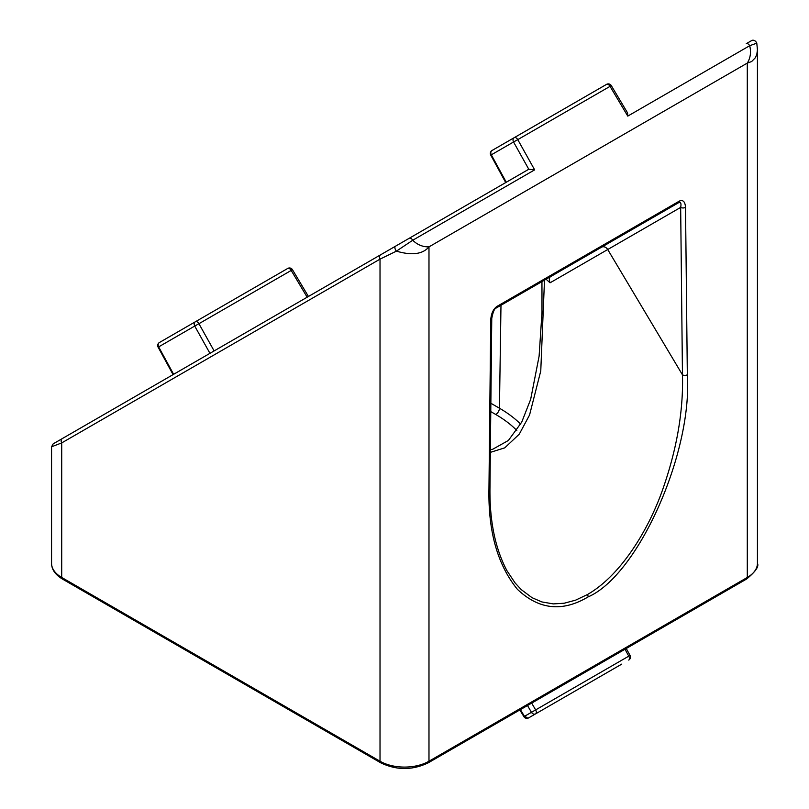 <?xml version="1.0" encoding="UTF-8"?>
<svg xmlns="http://www.w3.org/2000/svg" width="809" height="809" viewBox="0 0 809 809"><rect width="100%" height="100%" fill="white"/><g stroke="black" fill="none" stroke-linecap="round" stroke-linejoin="round"><path stroke-width="1.21" d="M51.564 446.78L51.564 563.327A34.625 19.992 0 0 0 61.706 577.454L61.706 442.917A3.458 2.831 -120 0 1 62.424 438.508L53.182 443.848L51.564 446.78L61.706 442.917L380.018 259.143A3.458 2.831 -120 0 1 380.736 254.734L395.5 246.199A3.458 1.8 -120 0 0 396.42 251.144L380.018 259.143L380.018 761.229A34.625 19.992 0 0 0 428.982 761.229L428.982 246.866C422.743 254.238 411.882 255.674 396.42 251.144L412.721 240.253A3.458 2.002 -120 0 0 409.263 238.261L528.783 169.253L534.648 169.86L412.721 240.253C417.393 244.803 422.814 247.008 428.982 246.866L747.294 63.092L751.642 61.545L755.353 57.732L756.83 54.304L757.436 49.733L756.759 42.958C753.907 37.942 750.054 41.492 751.571 40.622L746.242 43.706A3.458 2.002 60 0 1 749.7 45.709L627.774 116.102L627.592 112.936L611.28 85.582A3.458 3.458 0 0 0 606.568 84.358L606.568 84.358A3.458 2.002 60 0 1 610.037 86.361L611.28 85.582M506.909 570.648L515.05 582.874L521.229 589.599L532.059 597.699L541.919 601.947L553.305 603.898L564.197 603.231L575.644 600.147L587.455 594.534C619.886 575.957 646.957 532.514 661.57 492.671C676.516 451.159 683.474 411.882 682.462 374.82L607.721 249.526L550.069 282.806L546.166 279.287M687.326 374.769A3.458 2.022 179.4 0 1 682.462 374.82L680.662 207.407A3.458 2.022 -0.6 0 0 685.526 207.357L687.326 374.769C692.605 453.02 637.998 575.31 588.143 596.89C562.437 612.221 538.845 609.683 517.376 589.286C497.677 565.036 488.201 531.705 488.949 489.303A3.458 1.972 0.6 0 0 489.961 487.928C489.546 521.016 495.239 548.664 507.031 570.861M209.946 353.331L194.726 326.067L198.933 323.711A3.458 2.002 -120 0 0 195.465 321.709L287.741 268.436A3.458 2.831 -120 0 1 291.887 269.973M173.622 374.304L158.665 346.889L194.726 326.067A3.458 2.831 -120 0 1 195.465 321.709L159.413 342.531A3.458 3.458 0 0 0 158.109 347.182L158.665 346.889A3.458 2.831 -120 0 1 159.413 342.531M492.064 150.464L492.064 150.464A3.458 3.458 0 0 0 490.76 155.126L491.316 154.832L506.262 182.237L528.783 169.253L513.553 141.99L517.76 139.633A3.458 2.002 -120 0 0 514.302 137.631L606.568 84.358L514.302 137.631A3.458 2.831 -120 0 0 513.553 141.99L491.316 154.832A3.458 2.831 -120 0 1 492.064 150.464L514.302 137.631M621.767 664.108A3.458 2.831 -120 0 1 621.747 664.118L535.609 713.851A3.458 2.831 -120 0 1 531.452 712.314L527.498 705.529M531.675 703.112L535.639 709.908A3.458 2.002 -120 0 1 535.609 713.851L528.621 717.886A3.458 2.831 -120 0 1 524.475 716.349L523.929 716.693A3.458 3.458 0 0 0 528.621 717.886L528.621 717.886A3.458 2.002 60 0 1 525.193 715.935M544.497 280.136L540.766 370.957L529.561 414.997L519.247 434.211L504.725 447.862L490.335 452.373M542 312.476L541.949 281.603M380.736 254.734L62.424 438.508C50.35 445.476 50.35 445.476 62.424 438.508L528.783 169.253M746.242 43.706L751.379 40.733M746.576 579.042A3.458 2.002 -120 0 0 747.294 577.454A34.625 19.992 0 0 0 757.436 563.327C759.145 566.431 755.525 571.67 746.576 579.042L428.264 762.816A3.458 2.002 -120 0 0 428.982 761.229L747.294 577.454L747.294 63.092C750.499 57.823 751.298 52.029 749.7 45.709L756.476 43.271M576.938 261.398L551.05 276.354C549.21 277.194 548.886 279.348 550.069 282.806M574.612 262.743A3.458 3.337 -120 0 0 574.643 262.723L496.15 308.047A3.458 2.002 -120 0 0 496.868 306.459L679.408 201.067C683.049 199.58 685.092 201.674 685.526 207.357M679.408 201.067A3.458 2.002 -120 0 1 678.69 202.655L601.502 247.22A5.198 4.237 -120 0 1 607.721 249.526L680.662 207.407C681.431 203.413 680.774 201.825 678.69 202.655L496.15 308.047C494.471 308.482 493.005 311.95 491.761 318.443L489.961 487.928M625.003 649.233L628.765 656.139A3.458 2.002 60 0 1 628.735 660.083A3.458 3.458 0 0 0 630.039 655.432L524.475 716.349L520.379 709.635M621.737 664.128A3.458 2.002 -120 0 0 621.747 664.118L528.621 717.886M307.167 297.196L291.2 270.439L292.443 269.66A3.458 3.458 0 0 0 287.741 268.436L287.741 268.436A3.458 2.002 60 0 1 291.2 270.439L198.933 323.711L214.132 350.924M488.949 489.303L490.75 319.818A3.458 1.972 0.6 0 0 491.761 318.443M587.455 594.534A3.458 2.002 60 0 1 588.143 596.89M516.809 430.469A129.076 74.519 0 0 0 495.775 414.501L490.77 411.609M490.861 403.256L499.446 408.211A134.274 77.522 180 0 1 520.652 424.138M495.775 414.501A5.198 3.003 -60 0 0 499.446 408.211L500.983 305.256M380.736 762.816L62.424 579.042A3.458 2.002 -60 0 1 61.706 577.454L380.018 761.229A3.458 2.002 -60 0 0 380.736 762.816C396.582 770.401 412.418 770.401 428.264 762.816M490.75 319.818C491.184 313.629 493.227 309.18 496.868 306.459M627.774 116.102L610.037 86.361L517.76 139.633L534.648 169.86M757.436 49.733L757.436 563.327M630.039 655.432L626.267 648.505M519.823 709.958L523.929 716.693M490.76 155.126L505.706 182.551M308.441 296.468L292.443 269.66M158.109 347.182L173.075 374.628M62.424 579.042C55.224 574.653 51.604 569.415 51.564 563.327M542.01 312.011L539.107 356.193L530.664 399.353L521.734 422.106L508.386 440.47L492.681 449.278L490.365 449.753"/></g></svg>
